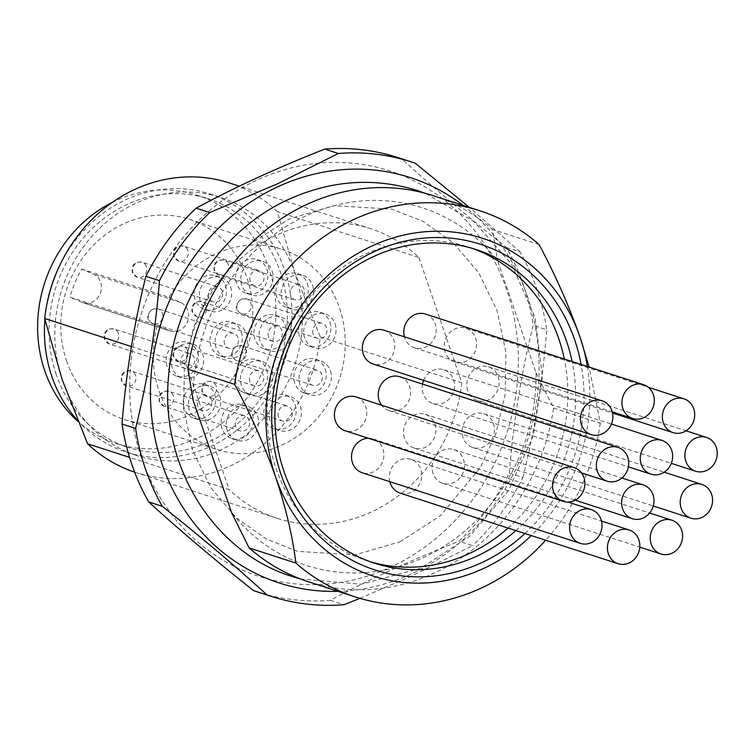 <?xml version="1.0" encoding="UTF-8"?>
<svg xmlns="http://www.w3.org/2000/svg" width="754" height="754" viewBox="0 0 754 754"><rect width="100%" height="100%" fill="white"/><g stroke="black" fill="none" stroke-linecap="round" stroke-linejoin="round"><path stroke-width="0.57" stroke-dasharray="3.77 2.83" d="M400.054 541.749L440.468 515.717L480.326 467.518L495.812 433.786L505.095 394.587L505.915 352.278L496.99 310.375L478.696 272.778L453.069 242.609L423.107 221.44L391.873 209.16L334.314 205.682L289.489 218.801L249.074 244.824L209.207 293.033L193.731 326.755L184.438 365.954L183.627 408.263L192.553 450.166L210.847 487.763L236.473 517.932L266.435 539.11L297.67 551.391L355.219 554.859L400.054 541.749M193.175 400.421A187.953 169.65 -72.1 0 1 306.086 215.738A187.953 169.65 -72.1 0 1 497.612 260.639L536.075 372.976A187.953 169.65 -72.1 0 1 423.154 557.668A187.953 169.65 -72.1 0 1 231.638 512.767M81.762 269.055L169.009 297.312A105.249 94.995 -72.1 0 1 281.638 249.197A105.249 94.995 -72.1 0 1 339.46 307.886A105.249 94.995 -72.1 0 1 317.236 418.366A105.249 94.995 -72.1 0 1 216.784 449.45A105.249 94.995 -72.1 0 1 158.971 390.761A105.249 94.995 -72.1 0 1 157.266 325.36L70.018 297.104L81.677 302.25A15.212 13.732 107.9 0 0 82.865 302.703A15.212 13.732 107.9 0 0 100.386 293.118A15.212 13.732 107.9 0 0 93.43 274.202L81.762 269.055A105.249 94.995 107.9 0 0 70.018 297.104M66.531 360.817A105.249 94.995 107.9 0 0 124.344 419.507A105.249 94.995 107.9 0 0 224.796 388.433A105.249 94.995 107.9 0 0 247.02 277.943A105.249 94.995 107.9 0 0 189.197 219.263A105.249 94.995 107.9 0 0 88.746 250.337A105.249 94.995 107.9 0 0 66.531 360.817M112.289 202.411A130.602 117.878 -72.1 0 1 197.011 195.135A130.602 117.878 -72.1 0 1 268.763 267.962A130.602 117.878 -72.1 0 1 241.186 405.068A130.602 117.878 -72.1 0 1 116.531 443.635A130.602 117.878 -72.1 0 1 78.048 421.514M56.211 374.502A130.602 117.878 -72.1 0 1 83.788 237.397A130.602 117.878 -72.1 0 1 208.443 198.83A130.602 117.878 -72.1 0 1 280.186 271.666A130.602 117.878 -72.1 0 1 252.609 408.772A130.602 117.878 -72.1 0 1 127.954 447.339A130.602 117.878 -72.1 0 1 56.211 374.502M330.412 370.845A17.757 16.023 -72.1 0 1 326.671 389.479A17.757 16.023 -72.1 0 1 309.724 394.719A17.757 16.023 -72.1 0 1 299.969 384.823A17.757 16.023 -72.1 0 1 303.721 366.19A17.757 16.023 -72.1 0 1 320.667 360.949A17.757 16.023 -72.1 0 1 330.412 370.845M325.219 369.158A17.757 16.023 -72.1 0 1 321.477 387.801A17.757 16.023 -72.1 0 1 304.531 393.041A17.757 16.023 -72.1 0 1 294.776 383.145A17.757 16.023 -72.1 0 1 298.527 364.502A17.757 16.023 -72.1 0 1 315.474 359.262A17.757 16.023 -72.1 0 1 325.219 369.158M335.106 323.89A17.757 16.023 -72.1 0 1 331.364 342.523A17.757 16.023 -72.1 0 1 314.418 347.764A17.757 16.023 -72.1 0 1 304.663 337.867A17.757 16.023 -72.1 0 1 308.414 319.234A17.757 16.023 -72.1 0 1 325.36 313.984A17.757 16.023 -72.1 0 1 335.106 323.89M329.913 322.203A17.757 16.023 -72.1 0 1 326.171 340.836A17.757 16.023 -72.1 0 1 309.225 346.086A17.757 16.023 -72.1 0 1 299.47 336.18A17.757 16.023 -72.1 0 1 303.221 317.547A17.757 16.023 -72.1 0 1 320.167 312.307A17.757 16.023 -72.1 0 1 329.913 322.203M272.166 271.138A17.757 16.023 -72.1 0 1 268.415 289.772A17.757 16.023 -72.1 0 1 251.468 295.021A17.757 16.023 -72.1 0 1 241.723 285.116A17.757 16.023 -72.1 0 1 245.465 266.482A17.757 16.023 -72.1 0 1 262.411 261.242A17.757 16.023 -72.1 0 1 272.166 271.138M266.973 269.461A17.757 16.023 -72.1 0 1 263.221 288.094A17.757 16.023 -72.1 0 1 246.275 293.334A17.757 16.023 -72.1 0 1 236.53 283.438A17.757 16.023 -72.1 0 1 240.272 264.805A17.757 16.023 -72.1 0 1 257.218 259.555A17.757 16.023 -72.1 0 1 266.973 269.461M312.571 285.304A17.757 16.023 -72.1 0 1 308.82 303.937A17.757 16.023 -72.1 0 1 291.873 309.178A17.757 16.023 -72.1 0 1 282.119 299.281A17.757 16.023 -72.1 0 1 285.87 280.648A17.757 16.023 -72.1 0 1 302.816 275.399A17.757 16.023 -72.1 0 1 312.571 285.304M307.368 283.617A17.757 16.023 -72.1 0 1 303.626 302.26A17.757 16.023 -72.1 0 1 286.68 307.5A17.757 16.023 -72.1 0 1 276.925 297.594A17.757 16.023 -72.1 0 1 280.677 278.961A17.757 16.023 -72.1 0 1 297.623 273.721A17.757 16.023 -72.1 0 1 307.368 283.617M257.642 416.387A17.757 16.023 -72.1 0 1 253.9 435.03A17.757 16.023 -72.1 0 1 236.954 440.27A17.757 16.023 -72.1 0 1 227.199 430.374A17.757 16.023 -72.1 0 1 230.95 411.731A17.757 16.023 -72.1 0 1 247.896 406.491A17.757 16.023 -72.1 0 1 257.642 416.387M252.449 414.709A17.757 16.023 -72.1 0 1 248.707 433.343A17.757 16.023 -72.1 0 1 231.761 438.583A17.757 16.023 -72.1 0 1 222.006 428.687A17.757 16.023 -72.1 0 1 225.757 410.053A17.757 16.023 -72.1 0 1 242.703 404.813A17.757 16.023 -72.1 0 1 252.449 414.709M219.838 396.038A17.757 16.023 -72.1 0 1 216.087 414.672A17.757 16.023 -72.1 0 1 199.141 419.912A17.757 16.023 -72.1 0 1 189.395 410.016A17.757 16.023 -72.1 0 1 193.137 391.383A17.757 16.023 -72.1 0 1 210.083 386.133A17.757 16.023 -72.1 0 1 219.838 396.038M214.645 394.351A17.757 16.023 -72.1 0 1 210.894 412.985A17.757 16.023 -72.1 0 1 193.948 418.234A17.757 16.023 -72.1 0 1 184.202 408.329A17.757 16.023 -72.1 0 1 187.944 389.695A17.757 16.023 -72.1 0 1 204.89 384.455A17.757 16.023 -72.1 0 1 214.645 394.351M290.488 326.84A17.757 16.023 -72.1 0 1 286.737 345.473A17.757 16.023 -72.1 0 1 269.791 350.714A17.757 16.023 -72.1 0 1 260.045 340.817A17.757 16.023 -72.1 0 1 263.787 322.184A17.757 16.023 -72.1 0 1 280.733 316.944A17.757 16.023 -72.1 0 1 290.488 326.84M285.295 325.153A17.757 16.023 -72.1 0 1 281.544 343.796A17.757 16.023 -72.1 0 1 264.597 349.036A17.757 16.023 -72.1 0 1 254.852 339.14A17.757 16.023 -72.1 0 1 258.594 320.497A17.757 16.023 -72.1 0 1 275.54 315.257A17.757 16.023 -72.1 0 1 285.295 325.153M202.741 354.041A17.757 16.023 -72.1 0 1 198.99 372.674A17.757 16.023 -72.1 0 1 182.044 377.924A17.757 16.023 -72.1 0 1 172.298 368.018A17.757 16.023 -72.1 0 1 176.04 349.385A17.757 16.023 -72.1 0 1 192.986 344.144A17.757 16.023 -72.1 0 1 202.741 354.041M197.548 352.363A17.757 16.023 -72.1 0 1 193.797 370.996A17.757 16.023 -72.1 0 1 176.851 376.237A17.757 16.023 -72.1 0 1 167.105 366.34A17.757 16.023 -72.1 0 1 170.847 347.707A17.757 16.023 -72.1 0 1 187.793 342.457A17.757 16.023 -72.1 0 1 197.548 352.363M271.826 371.373A17.757 16.023 -72.1 0 1 268.085 390.007A17.757 16.023 -72.1 0 1 251.139 395.247A17.757 16.023 -72.1 0 1 241.384 385.351A17.757 16.023 -72.1 0 1 245.135 366.708A17.757 16.023 -72.1 0 1 262.081 361.468A17.757 16.023 -72.1 0 1 271.826 371.373M266.633 369.686A17.757 16.023 -72.1 0 1 262.892 388.319A17.757 16.023 -72.1 0 1 245.945 393.569A17.757 16.023 -72.1 0 1 236.19 383.663A17.757 16.023 -72.1 0 1 239.942 365.03A17.757 16.023 -72.1 0 1 256.888 359.79A17.757 16.023 -72.1 0 1 266.633 369.686M300.441 406.642A17.757 16.023 -72.1 0 1 296.69 425.275A17.757 16.023 -72.1 0 1 279.743 430.525A17.757 16.023 -72.1 0 1 269.998 420.619A17.757 16.023 -72.1 0 1 273.74 401.986A17.757 16.023 -72.1 0 1 290.686 396.745A17.757 16.023 -72.1 0 1 300.441 406.642M295.248 404.964A17.757 16.023 -72.1 0 1 291.496 423.597A17.757 16.023 -72.1 0 1 274.55 428.837A17.757 16.023 -72.1 0 1 264.805 418.941A17.757 16.023 -72.1 0 1 268.547 400.308A17.757 16.023 -72.1 0 1 285.493 395.058A17.757 16.023 -72.1 0 1 295.248 404.964M230.705 287.293A17.757 16.023 -72.1 0 1 226.954 305.926A17.757 16.023 -72.1 0 1 210.017 311.166A17.757 16.023 -72.1 0 1 200.262 301.27A17.757 16.023 -72.1 0 1 204.014 282.637A17.757 16.023 -72.1 0 1 220.95 277.387A17.757 16.023 -72.1 0 1 230.705 287.293M225.512 285.606A17.757 16.023 -72.1 0 1 221.761 304.248A17.757 16.023 -72.1 0 1 204.824 309.489A17.757 16.023 -72.1 0 1 195.069 299.583A17.757 16.023 -72.1 0 1 198.82 280.95A17.757 16.023 -72.1 0 1 215.757 275.71A17.757 16.023 -72.1 0 1 225.512 285.606M246.567 333.843A17.757 16.023 -72.1 0 1 242.826 352.476A17.757 16.023 -72.1 0 1 225.88 357.716A17.757 16.023 -72.1 0 1 216.125 347.82A17.757 16.023 -72.1 0 1 219.876 329.187A17.757 16.023 -72.1 0 1 236.822 323.937A17.757 16.023 -72.1 0 1 246.567 333.843M241.374 332.156A17.757 16.023 -72.1 0 1 237.633 350.789A17.757 16.023 -72.1 0 1 220.686 356.039A17.757 16.023 -72.1 0 1 210.931 346.133A17.757 16.023 -72.1 0 1 214.683 327.5A17.757 16.023 -72.1 0 1 231.629 322.26A17.757 16.023 -72.1 0 1 241.374 332.156M77.624 420.487A135.673 122.459 107.9 0 0 126.389 452.164A135.673 122.459 107.9 0 0 255.889 412.099A135.673 122.459 107.9 0 0 284.541 269.668A135.673 122.459 107.9 0 0 209.998 194.004A135.673 122.459 107.9 0 0 58.85 267.331M46.927 304.145A135.673 122.459 107.9 0 0 44.901 319.366M62.243 379.865A135.673 122.459 -72.1 0 1 90.895 237.435A135.673 122.459 -72.1 0 1 220.385 197.369A135.673 122.459 -72.1 0 1 294.927 273.033A135.673 122.459 -72.1 0 1 266.275 415.463A135.673 122.459 -72.1 0 1 136.776 455.529A135.673 122.459 -72.1 0 1 62.243 379.865M308.452 380.93A7.86 7.097 -72.1 0 1 310.111 372.674A7.86 7.097 -72.1 0 1 317.613 370.355A7.86 7.097 -72.1 0 1 321.939 374.738A7.86 7.097 -72.1 0 1 320.271 382.994A7.86 7.097 -72.1 0 1 312.769 385.313A7.86 7.097 -72.1 0 1 308.452 380.93M313.146 333.975A7.86 7.097 -72.1 0 1 314.804 325.719A7.86 7.097 -72.1 0 1 322.307 323.4A7.86 7.097 -72.1 0 1 326.633 327.783A7.86 7.097 -72.1 0 1 324.965 336.03A7.86 7.097 -72.1 0 1 317.462 338.358A7.86 7.097 -72.1 0 1 313.146 333.975M250.196 281.223A7.86 7.097 -72.1 0 1 251.855 272.967A7.86 7.097 -72.1 0 1 259.367 270.648A7.86 7.097 -72.1 0 1 263.683 275.031A7.86 7.097 -72.1 0 1 262.024 283.287A7.86 7.097 -72.1 0 1 254.522 285.606A7.86 7.097 -72.1 0 1 250.196 281.223M290.601 295.389A7.86 7.097 -72.1 0 1 292.26 287.133A7.86 7.097 -72.1 0 1 299.762 284.814A7.86 7.097 -72.1 0 1 304.088 289.197A7.86 7.097 -72.1 0 1 302.429 297.453A7.86 7.097 -72.1 0 1 294.918 299.772A7.86 7.097 -72.1 0 1 290.601 295.389M235.682 426.472A7.86 7.097 -72.1 0 1 237.34 418.225A7.86 7.097 -72.1 0 1 244.843 415.897A7.86 7.097 -72.1 0 1 249.159 420.289A7.86 7.097 -72.1 0 1 247.501 428.536A7.86 7.097 -72.1 0 1 239.998 430.864A7.86 7.097 -72.1 0 1 235.682 426.472M197.868 406.123A7.86 7.097 -72.1 0 1 199.537 397.867A7.86 7.097 -72.1 0 1 207.039 395.548A7.86 7.097 -72.1 0 1 211.356 399.931A7.86 7.097 -72.1 0 1 209.697 408.178A7.86 7.097 -72.1 0 1 202.195 410.506A7.86 7.097 -72.1 0 1 197.868 406.123M268.518 336.925A7.86 7.097 -72.1 0 1 270.186 328.669A7.86 7.097 -72.1 0 1 277.689 326.35A7.86 7.097 -72.1 0 1 282.005 330.733A7.86 7.097 -72.1 0 1 280.347 338.989A7.86 7.097 -72.1 0 1 272.844 341.308A7.86 7.097 -72.1 0 1 268.518 336.925M180.772 364.125A7.86 7.097 -72.1 0 1 182.44 355.869A7.86 7.097 -72.1 0 1 189.942 353.551A7.86 7.097 -72.1 0 1 194.259 357.933A7.86 7.097 -72.1 0 1 192.6 366.19A7.86 7.097 -72.1 0 1 185.098 368.508A7.86 7.097 -72.1 0 1 180.772 364.125M249.866 381.449A7.86 7.097 -72.1 0 1 251.525 373.202A7.86 7.097 -72.1 0 1 259.027 370.883A7.86 7.097 -72.1 0 1 263.344 375.266A7.86 7.097 -72.1 0 1 261.685 383.513A7.86 7.097 -72.1 0 1 254.183 385.841A7.86 7.097 -72.1 0 1 249.866 381.449M278.471 416.726A7.86 7.097 -72.1 0 1 280.139 408.47A7.86 7.097 -72.1 0 1 287.642 406.152A7.86 7.097 -72.1 0 1 291.958 410.534A7.86 7.097 -72.1 0 1 290.299 418.79A7.86 7.097 -72.1 0 1 282.797 421.109A7.86 7.097 -72.1 0 1 278.471 416.726M208.745 297.378A7.86 7.097 -72.1 0 1 210.404 289.121A7.86 7.097 -72.1 0 1 217.906 286.803A7.86 7.097 -72.1 0 1 222.223 291.185A7.86 7.097 -72.1 0 1 220.564 299.442A7.86 7.097 -72.1 0 1 213.062 301.76A7.86 7.097 -72.1 0 1 208.745 297.378M224.607 343.928A7.86 7.097 -72.1 0 1 226.266 335.671A7.86 7.097 -72.1 0 1 233.768 333.353A7.86 7.097 -72.1 0 1 238.094 337.735A7.86 7.097 -72.1 0 1 236.426 345.982A7.86 7.097 -72.1 0 1 228.924 348.31A7.86 7.097 -72.1 0 1 224.607 343.928M141.337 457.414A213.024 192.27 -72.1 0 1 257.651 179.772A213.024 192.27 -72.1 0 1 506.66 289.668A213.024 192.27 -72.1 0 1 390.336 567.31A213.024 192.27 -72.1 0 1 141.337 457.414M397.923 157.577A228.245 206.012 -72.1 0 1 401.712 158.849C432.523 186.992 467.452 216.539 506.499 247.501A228.245 206.012 -72.1 0 1 523.304 284.842A228.245 206.012 -72.1 0 1 533.163 325.389C521.268 373.136 513.314 422.381 509.308 473.107A228.245 206.012 -72.1 0 1 459.054 541.249C412.363 559.572 369.479 579.26 330.403 600.325A228.245 206.012 -72.1 0 1 257.274 591.843M506.499 247.501L520.081 251.893A228.245 206.012 -72.1 0 1 536.886 289.244A228.245 206.012 -72.1 0 1 546.744 329.781L533.163 325.389M463.06 205.324A213.024 192.27 -72.1 0 1 536.839 399.856A213.024 192.27 -72.1 0 1 411.109 574.039A213.024 192.27 -72.1 0 1 338.037 591.343M359.903 598.346L411.307 576.15L472.626 545.651L459.054 541.249M524.916 533.53A171.177 154.504 107.9 0 0 581.089 364.446M515.859 530.599A164.843 148.783 107.9 0 0 572.097 361.543M472.145 248.32A164.843 148.783 107.9 0 0 468.272 247.001A164.843 148.783 107.9 0 0 310.94 295.672A164.843 148.783 107.9 0 0 276.134 468.724A164.843 148.783 107.9 0 0 366.689 560.637A164.843 148.783 107.9 0 0 370.6 561.843M508.073 528.073A164.843 148.783 107.9 0 0 564.312 359.017M356.058 396.953A17.757 16.023 -72.1 0 1 365.813 406.858A17.757 16.023 -72.1 0 1 362.061 425.492A17.757 16.023 -72.1 0 1 345.115 430.732M384.022 330.205A17.757 16.023 -72.1 0 1 393.776 340.101A17.757 16.023 -72.1 0 1 390.025 358.744A17.757 16.023 -72.1 0 1 373.079 363.984M425.482 314.05A17.757 16.023 -72.1 0 1 435.237 323.956A17.757 16.023 -72.1 0 1 431.486 342.589A17.757 16.023 -72.1 0 1 414.54 347.83A17.757 16.023 -72.1 0 1 404.785 337.933A17.757 16.023 -72.1 0 1 404.446 336.821M445.19 352.099A17.757 16.023 -72.1 0 1 448.941 333.457A17.757 16.023 -72.1 0 1 465.887 328.216A17.757 16.023 -72.1 0 1 475.633 338.112A17.757 16.023 -72.1 0 1 471.891 356.755A17.757 16.023 -72.1 0 1 454.945 361.995A17.757 16.023 -72.1 0 1 445.19 352.099M467.734 390.676A17.757 16.023 -72.1 0 1 471.486 372.042A17.757 16.023 -72.1 0 1 488.432 366.802A17.757 16.023 -72.1 0 1 498.177 376.698A17.757 16.023 -72.1 0 1 494.436 395.332A17.757 16.023 -72.1 0 1 477.489 400.581A17.757 16.023 -72.1 0 1 467.734 390.676M463.041 437.64A17.757 16.023 -72.1 0 1 466.792 418.998A17.757 16.023 -72.1 0 1 483.738 413.757A17.757 16.023 -72.1 0 1 493.484 423.654A17.757 16.023 -72.1 0 1 489.742 442.296A17.757 16.023 -72.1 0 1 472.796 447.537A17.757 16.023 -72.1 0 1 463.041 437.64M433.06 473.437A17.757 16.023 -72.1 0 1 436.811 454.803A17.757 16.023 -72.1 0 1 453.757 449.554A17.757 16.023 -72.1 0 1 463.512 459.459A17.757 16.023 -72.1 0 1 459.761 478.093A17.757 16.023 -72.1 0 1 442.815 483.333A17.757 16.023 -72.1 0 1 433.06 473.437M389.827 481.674A17.757 16.023 -72.1 0 1 394.559 463.955A17.757 16.023 -72.1 0 1 410.958 459.309A17.757 16.023 -72.1 0 1 420.713 469.205A17.757 16.023 -72.1 0 1 416.962 487.838A17.757 16.023 -72.1 0 1 400.025 493.078M368.32 438.244A17.757 16.023 -72.1 0 1 373.155 438.951A17.757 16.023 -72.1 0 1 382.909 448.847A17.757 16.023 -72.1 0 1 379.158 467.48A17.757 16.023 -72.1 0 1 362.212 472.73M399.893 376.755A17.757 16.023 -72.1 0 1 409.639 386.651A17.757 16.023 -72.1 0 1 405.897 405.294A17.757 16.023 -72.1 0 1 388.951 410.534A17.757 16.023 -72.1 0 1 381.618 405.237M423.588 380.336A17.757 16.023 -72.1 0 1 443.804 369.752A17.757 16.023 -72.1 0 1 453.559 379.658A17.757 16.023 -72.1 0 1 449.808 398.291A17.757 16.023 -72.1 0 1 432.862 403.531A17.757 16.023 -72.1 0 1 423.117 393.635A17.757 16.023 -72.1 0 1 422.485 384.069M404.455 438.159A17.757 16.023 -72.1 0 1 408.206 419.526A17.757 16.023 -72.1 0 1 425.143 414.285A17.757 16.023 -72.1 0 1 434.898 424.182A17.757 16.023 -72.1 0 1 431.156 442.815A17.757 16.023 -72.1 0 1 414.21 448.064A17.757 16.023 -72.1 0 1 404.455 438.159M169.009 297.312L180.677 302.458A15.212 13.732 -72.1 0 1 187.633 321.374A15.212 13.732 -72.1 0 1 170.112 330.959A15.212 13.732 -72.1 0 1 168.924 330.506L157.266 325.36M229.367 182.949A152.157 137.341 -72.1 0 1 277.368 211.638L294.927 273.033L320.271 336.944A152.157 137.341 -72.1 0 1 135.597 472.466A152.157 137.341 -72.1 0 1 134.636 472.155M131.385 346.557L186.21 364.305A152.157 137.341 -72.1 0 1 370.883 228.782A152.157 137.341 -72.1 0 1 418.885 257.472L277.368 211.638M186.21 364.305L229.112 489.619L129.556 457.376M320.271 336.944L461.787 382.778L418.885 257.472M461.787 382.778A152.157 137.341 -72.1 0 1 277.114 518.3A152.157 137.341 -72.1 0 1 229.112 489.619M415.284 163.241L401.712 158.849M520.081 251.893L469.252 207.331M330.403 600.325L343.984 604.717M509.308 473.107L522.88 477.508A228.245 206.012 -72.1 0 1 472.626 545.651M522.88 477.508C534.784 429.752 542.739 380.516 546.744 329.781M536.075 372.976L553.549 408.131A202.883 183.118 -72.1 0 1 308.226 581.692M539.11 244.588L492.371 229.442L497.612 260.639M553.549 408.131L600.288 423.267L589.157 367.066M433.248 195.672A202.883 183.118 -72.1 0 1 492.371 229.442M600.288 423.267A202.883 183.118 -72.1 0 1 545.66 540.25M587.385 366.491A177.52 160.225 -72.1 0 1 531.278 535.594M236.926 346.124A7.86 7.097 107.9 0 0 232.628 356.369A7.86 7.097 107.9 0 0 236.945 360.751A7.86 7.097 107.9 0 0 241.817 360.431A7.86 7.097 107.9 0 0 246.115 350.186A7.86 7.097 107.9 0 0 241.798 345.794A7.86 7.097 107.9 0 0 236.926 346.124M241.619 299.168A7.86 7.097 107.9 0 0 237.322 309.413A7.86 7.097 107.9 0 0 241.638 313.796A7.86 7.097 107.9 0 0 246.511 313.466A7.86 7.097 107.9 0 0 250.809 303.221A7.86 7.097 107.9 0 0 246.483 298.838A7.86 7.097 107.9 0 0 241.619 299.168M187.859 250.479A7.86 7.097 107.9 0 0 183.542 246.096A7.86 7.097 107.9 0 0 176.04 248.415A7.86 7.097 107.9 0 0 174.381 256.671A7.86 7.097 107.9 0 0 178.698 261.054A7.86 7.097 107.9 0 0 186.2 258.726A7.86 7.097 107.9 0 0 187.859 250.479M228.264 264.635A7.86 7.097 107.9 0 0 223.947 260.253A7.86 7.097 107.9 0 0 216.436 262.581A7.86 7.097 107.9 0 0 214.777 270.827A7.86 7.097 107.9 0 0 219.103 275.21A7.86 7.097 107.9 0 0 226.605 272.891A7.86 7.097 107.9 0 0 228.264 264.635M173.345 395.727A7.86 7.097 107.9 0 0 169.019 391.345A7.86 7.097 107.9 0 0 161.516 393.663A7.86 7.097 107.9 0 0 159.857 401.92A7.86 7.097 107.9 0 0 164.174 406.302A7.86 7.097 107.9 0 0 171.676 403.984A7.86 7.097 107.9 0 0 173.345 395.727M135.532 375.369A7.86 7.097 107.9 0 0 131.215 370.987A7.86 7.097 107.9 0 0 123.713 373.305A7.86 7.097 107.9 0 0 122.054 381.562A7.86 7.097 107.9 0 0 126.37 385.944A7.86 7.097 107.9 0 0 133.873 383.626A7.86 7.097 107.9 0 0 135.532 375.369M206.181 306.181A7.86 7.097 107.9 0 0 201.865 301.788A7.86 7.097 107.9 0 0 194.362 304.116A7.86 7.097 107.9 0 0 192.704 312.363A7.86 7.097 107.9 0 0 197.02 316.755A7.86 7.097 107.9 0 0 204.523 314.427A7.86 7.097 107.9 0 0 206.181 306.181M118.435 333.381A7.86 7.097 107.9 0 0 114.118 328.998A7.86 7.097 107.9 0 0 106.616 331.317A7.86 7.097 107.9 0 0 104.957 339.573A7.86 7.097 107.9 0 0 109.273 343.956A7.86 7.097 107.9 0 0 116.776 341.628A7.86 7.097 107.9 0 0 118.435 333.381M187.529 350.704A7.86 7.097 107.9 0 0 183.203 346.322A7.86 7.097 107.9 0 0 175.701 348.64A7.86 7.097 107.9 0 0 174.042 356.896A7.86 7.097 107.9 0 0 178.359 361.279A7.86 7.097 107.9 0 0 185.87 358.961A7.86 7.097 107.9 0 0 187.529 350.704M216.134 385.982A7.86 7.097 107.9 0 0 211.817 381.599A7.86 7.097 107.9 0 0 204.315 383.918A7.86 7.097 107.9 0 0 202.656 392.174A7.86 7.097 107.9 0 0 206.973 396.557A7.86 7.097 107.9 0 0 214.475 394.229A7.86 7.097 107.9 0 0 216.134 385.982M146.399 266.624A7.86 7.097 107.9 0 0 142.082 262.241A7.86 7.097 107.9 0 0 134.58 264.569A7.86 7.097 107.9 0 0 132.921 272.816A7.86 7.097 107.9 0 0 137.237 277.199A7.86 7.097 107.9 0 0 144.74 274.88A7.86 7.097 107.9 0 0 146.399 266.624M153.081 309.121A7.86 7.097 107.9 0 0 148.783 319.366A7.86 7.097 107.9 0 0 153.1 323.749A7.86 7.097 107.9 0 0 157.972 323.419A7.86 7.097 107.9 0 0 162.27 313.174A7.86 7.097 107.9 0 0 157.954 308.791A7.86 7.097 107.9 0 0 153.081 309.121M81.677 302.25L168.924 330.506M180.677 302.458L93.43 274.202M300.554 578.997L361.232 584.227L421.024 568.158L469.817 536.188L508.328 490.741L533.257 435.859L542.437 376.34L535.029 317.387L511.542 264.173L473.917 221.497L425.454 193.354M124.344 419.507L216.784 449.45M197.011 195.135L208.443 198.83M304.531 393.041L309.724 394.719M309.225 346.086L314.418 347.764M246.275 293.334L251.468 295.021M286.68 307.5L291.873 309.178M231.761 438.583L236.954 440.27M193.948 418.234L199.141 419.912M264.597 349.036L269.791 350.714M176.851 376.237L182.044 377.924M245.945 393.569L251.139 395.247M274.55 428.837L279.743 430.525M204.824 309.489L210.017 311.166M220.686 356.039L225.88 357.716M209.998 194.004L220.385 197.369M312.769 385.313L236.945 360.751C230.036 357.358 229.763 352.486 236.115 346.133L241.798 345.794L317.613 370.355M317.462 338.358L241.638 313.796C234.73 310.403 234.456 305.53 240.809 299.178L246.483 298.838L322.307 323.4M254.522 285.606L178.698 261.054L173.703 256.134C172.996 248.603 176.276 245.257 183.542 246.096L259.367 270.648M294.918 299.772L219.103 275.21L214.108 270.3C213.391 262.769 216.671 259.414 223.947 260.253L299.762 284.814M239.998 430.864L164.174 406.302L159.188 401.392C158.472 393.852 161.752 390.506 169.019 391.345L244.843 415.897M202.195 410.506L126.37 385.944L121.375 381.034C120.668 373.494 123.948 370.148 131.215 370.987L207.039 395.548M272.844 341.308L197.02 316.755L192.025 311.836C191.318 304.305 194.598 300.959 201.865 301.788L277.689 326.35M185.098 368.508L109.273 343.956L104.278 339.036C103.571 331.506 106.851 328.16 114.118 328.998L189.942 353.551M254.183 385.841L178.359 361.279L173.373 356.369C172.657 348.829 175.936 345.483 183.203 346.322L259.027 370.883M282.797 421.109L206.973 396.557L201.978 391.637C201.271 384.106 204.551 380.761 211.817 381.599L287.642 406.152M213.062 301.76L137.237 277.199L132.242 272.288C131.535 264.758 134.815 261.402 142.082 262.241L217.906 286.803M228.924 348.31L153.1 323.749C146.191 320.356 145.918 315.483 152.27 309.131L157.954 308.791L233.768 333.353M374.474 563.163L366.689 560.637M465.887 328.216L648.383 387.32M488.432 366.802L686.065 430.807M483.738 413.757L664.199 472.202M453.757 449.554L649.656 513.003M410.958 459.309L601.466 521.005M373.155 438.951L568.073 502.079M443.804 369.752L611.419 424.04M425.143 414.285L621.899 478.008M189.197 219.263L281.638 249.197M116.531 443.635L127.954 447.339M170.112 330.959L82.865 302.703M315.474 359.262L320.667 360.949M320.167 312.307L325.36 313.984M257.218 259.555L262.411 261.242M297.623 273.721L302.816 275.399M242.703 404.813L247.896 406.491M204.89 384.455L210.083 386.133M275.54 315.257L280.733 316.944M187.793 342.457L192.986 344.144M256.888 359.79L262.081 361.468M285.493 395.058L290.686 396.745M215.757 275.71L220.95 277.387M231.629 322.26L236.822 323.937M126.389 452.164L136.776 455.529M370.883 228.782L239.338 186.181M277.114 518.3L135.597 472.466M476.057 249.517L468.272 247.001M414.54 347.83L612.239 411.863M454.945 361.995L612.512 413.022M477.489 400.581L671.296 463.342M472.796 447.537L653.275 505.991M442.815 483.333L639.76 547.121M388.951 410.534L581.513 472.899M432.862 403.531L628.393 466.858M414.21 448.064L575.142 500.185"/><path stroke-width="1.13" d="M78.048 421.514A130.602 117.878 -72.1 0 1 44.778 370.808A130.602 117.878 -72.1 0 1 112.289 202.411M58.85 267.331A135.673 122.459 107.9 0 0 46.927 304.145M44.901 319.366A135.673 122.459 107.9 0 0 51.856 376.5A135.673 122.459 107.9 0 0 77.624 420.487M359.903 598.346L343.984 604.717A228.245 206.012 -72.1 0 1 270.846 596.244L257.274 591.843A228.245 206.012 -72.1 0 1 253.485 590.571C214.711 559.854 179.782 530.307 148.689 501.919A228.245 206.012 -72.1 0 1 131.884 464.577A228.245 206.012 -72.1 0 1 122.025 424.031C125.965 373.701 133.92 324.465 145.88 276.313A228.245 206.012 -72.1 0 1 196.134 208.17C234.871 187.265 277.755 167.577 324.786 149.094A228.245 206.012 -72.1 0 1 397.923 157.577L411.496 161.969A228.245 206.012 -72.1 0 1 415.284 163.241L469.252 207.331M338.037 591.343A213.024 192.27 -72.1 0 1 152.817 425.727A213.024 192.27 -72.1 0 1 278.424 186.502A213.024 192.27 -72.1 0 1 463.06 205.324M324.786 149.094L338.367 153.496L277.038 184.004L209.716 212.562L196.134 208.17M145.88 276.313L159.462 280.705A228.245 206.012 -72.1 0 1 209.716 212.562M159.462 280.705C155.522 331.034 147.567 380.28 135.597 428.432L122.025 424.031M148.689 501.919L162.27 506.32A228.245 206.012 -72.1 0 1 135.597 428.432M162.27 506.32C201.035 537.036 235.964 566.593 267.057 594.972L253.485 590.571M270.846 596.244A228.245 206.012 -72.1 0 1 267.057 594.972M545.66 540.25A202.883 183.118 -72.1 0 1 354.964 596.829L308.226 581.692A202.883 183.118 -72.1 0 1 249.103 547.913L231.638 512.767L193.175 400.421L187.925 369.234A202.883 183.118 -72.1 0 1 433.248 195.672L479.987 210.809A202.883 183.118 -72.1 0 1 539.11 244.588C555.321 274.927 568.978 305.822 580.08 337.292A177.52 160.225 -72.1 0 1 587.385 366.491M581.089 364.446A171.177 154.504 107.9 0 0 574.652 339.79A171.177 154.504 107.9 0 0 374.549 251.478A171.177 154.504 107.9 0 0 281.082 474.577A171.177 154.504 107.9 0 0 524.916 533.53M572.097 361.543A164.843 148.783 107.9 0 0 566.612 341.439A164.843 148.783 107.9 0 0 476.057 249.517A164.843 148.783 107.9 0 0 318.725 298.198A164.843 148.783 107.9 0 0 283.919 471.241A164.843 148.783 107.9 0 0 374.474 563.163A164.843 148.783 107.9 0 0 515.859 530.599M370.6 561.843A164.843 148.783 107.9 0 0 508.073 528.073M564.312 359.017A164.843 148.783 107.9 0 0 558.827 338.914A164.843 148.783 107.9 0 0 472.145 248.32M563.238 501.372L345.115 430.732A17.757 16.023 -72.1 0 1 335.37 420.836A17.757 16.023 -72.1 0 1 339.112 402.202A17.757 16.023 -72.1 0 1 356.058 396.953L574.18 467.603A17.757 16.023 -72.1 0 1 583.926 477.499A17.757 16.023 -72.1 0 1 580.184 496.132A17.757 16.023 -72.1 0 1 563.238 501.372A17.757 16.023 -72.1 0 1 553.483 491.476A17.757 16.023 -72.1 0 1 557.234 472.843A17.757 16.023 -72.1 0 1 574.18 467.603M591.202 434.624L373.079 363.984A17.757 16.023 -72.1 0 1 363.334 354.088A17.757 16.023 -72.1 0 1 367.075 335.445A17.757 16.023 -72.1 0 1 384.022 330.205L602.144 400.845A17.757 16.023 -72.1 0 1 611.899 410.751A17.757 16.023 -72.1 0 1 608.148 429.384A17.757 16.023 -72.1 0 1 591.202 434.624A17.757 16.023 -72.1 0 1 581.447 424.728A17.757 16.023 -72.1 0 1 585.198 406.095A17.757 16.023 -72.1 0 1 602.144 400.845M404.446 336.821A17.757 16.023 -72.1 0 1 408.932 318.857A17.757 16.023 -72.1 0 1 425.482 314.05L643.605 384.7A17.757 16.023 -72.1 0 1 653.35 394.596A17.757 16.023 -72.1 0 1 649.609 413.23A17.757 16.023 -72.1 0 1 632.663 418.47A17.757 16.023 -72.1 0 1 622.908 408.574A17.757 16.023 -72.1 0 1 626.659 389.941A17.757 16.023 -72.1 0 1 643.605 384.7M663.313 422.74A17.757 16.023 -72.1 0 1 667.064 404.106A17.757 16.023 -72.1 0 1 684.001 398.857A17.757 16.023 -72.1 0 1 693.755 408.762A17.757 16.023 -72.1 0 1 690.004 427.395A17.757 16.023 -72.1 0 1 673.068 432.636A17.757 16.023 -72.1 0 1 663.313 422.74M685.857 461.325A17.757 16.023 -72.1 0 1 689.608 442.683A17.757 16.023 -72.1 0 1 706.545 437.443A17.757 16.023 -72.1 0 1 716.3 447.348A17.757 16.023 -72.1 0 1 712.549 465.981A17.757 16.023 -72.1 0 1 695.612 471.222A17.757 16.023 -72.1 0 1 685.857 461.325M681.164 508.281A17.757 16.023 -72.1 0 1 684.915 489.648A17.757 16.023 -72.1 0 1 701.851 484.398A17.757 16.023 -72.1 0 1 711.606 494.304A17.757 16.023 -72.1 0 1 707.855 512.937A17.757 16.023 -72.1 0 1 690.918 518.177A17.757 16.023 -72.1 0 1 681.164 508.281M651.183 544.077A17.757 16.023 -72.1 0 1 654.934 525.444A17.757 16.023 -72.1 0 1 671.88 520.203A17.757 16.023 -72.1 0 1 681.625 530.1A17.757 16.023 -72.1 0 1 677.884 548.733A17.757 16.023 -72.1 0 1 660.938 553.973A17.757 16.023 -72.1 0 1 651.183 544.077M618.139 563.728A17.757 16.023 -72.1 0 1 608.393 553.822A17.757 16.023 -72.1 0 1 612.135 535.189A17.757 16.023 -72.1 0 1 629.081 529.949A17.757 16.023 -72.1 0 1 638.836 539.845A17.757 16.023 -72.1 0 1 635.085 558.488A17.757 16.023 -72.1 0 1 618.139 563.728L400.025 493.078A17.757 16.023 -72.1 0 1 390.27 483.182A17.757 16.023 -72.1 0 1 389.827 481.674M580.335 543.37A17.757 16.023 -72.1 0 1 570.58 533.474A17.757 16.023 -72.1 0 1 574.331 514.831A17.757 16.023 -72.1 0 1 591.277 509.591A17.757 16.023 -72.1 0 1 601.023 519.497A17.757 16.023 -72.1 0 1 597.281 538.13A17.757 16.023 -72.1 0 1 580.335 543.37L362.212 472.73A17.757 16.023 -72.1 0 1 352.467 462.824A17.757 16.023 -72.1 0 1 368.32 438.244M381.618 405.237A17.757 16.023 -72.1 0 1 379.196 400.628A17.757 16.023 -72.1 0 1 382.947 381.995A17.757 16.023 -72.1 0 1 399.893 376.755L618.007 447.395A17.757 16.023 -72.1 0 1 627.762 457.301A17.757 16.023 -72.1 0 1 624.01 475.934A17.757 16.023 -72.1 0 1 607.074 481.175A17.757 16.023 -72.1 0 1 597.319 471.278A17.757 16.023 -72.1 0 1 601.07 452.636A17.757 16.023 -72.1 0 1 618.007 447.395M422.485 384.069A17.757 16.023 -72.1 0 1 423.588 380.336M641.23 464.276A17.757 16.023 -72.1 0 1 644.981 445.642A17.757 16.023 -72.1 0 1 661.927 440.402A17.757 16.023 -72.1 0 1 671.673 450.298A17.757 16.023 -72.1 0 1 667.931 468.931A17.757 16.023 -72.1 0 1 650.985 474.172A17.757 16.023 -72.1 0 1 641.23 464.276M622.578 508.809A17.757 16.023 -72.1 0 1 626.32 490.166A17.757 16.023 -72.1 0 1 643.266 484.926A17.757 16.023 -72.1 0 1 653.021 494.822A17.757 16.023 -72.1 0 1 649.269 513.465A17.757 16.023 -72.1 0 1 632.323 518.705A17.757 16.023 -72.1 0 1 622.578 508.809M134.636 472.155A152.157 137.341 -72.1 0 1 87.596 443.786L62.243 379.865L44.693 318.471A152.157 137.341 -72.1 0 1 229.367 182.949L239.338 186.181M44.693 318.471L131.385 346.557M129.556 457.376L87.596 443.786M338.367 153.496A228.245 206.012 -72.1 0 1 411.496 161.969M589.157 367.066L580.08 337.292A177.52 160.225 -72.1 0 0 372.58 245.71A177.52 160.225 -72.1 0 0 275.644 477.075C286.002 508.3 292.731 536.961 295.841 563.059L249.103 547.913M187.925 369.234L234.673 384.37C250.733 414.38 264.39 445.275 275.644 477.075A177.52 160.225 -72.1 0 0 531.278 535.594M354.964 596.829A202.883 183.118 -72.1 0 1 295.841 563.059M234.673 384.37A202.883 183.118 -72.1 0 1 479.987 210.809M425.454 193.354L417.669 190.621C374.559 177.275 331.769 180.102 289.291 199.113C223.09 228.698 174.485 300.064 168.66 375.407C159.452 464.37 212.826 552.352 292.646 576.65L300.554 578.997M648.383 387.32L684.001 398.857M686.065 430.807L706.545 437.443M664.199 472.202L701.851 484.398M649.656 513.003L671.88 520.203M601.466 521.005L629.081 529.949M568.073 502.079L591.277 509.591M611.419 424.04L661.927 440.402M621.899 478.008L643.266 484.926M612.239 411.863L632.663 418.47M612.512 413.022L673.068 432.636M671.296 463.342L695.612 471.222M653.275 505.991L690.918 518.177M639.76 547.121L660.938 553.973M581.513 472.899L607.074 481.175M628.393 466.858L650.985 474.172M575.142 500.185L632.323 518.705"/></g></svg>
